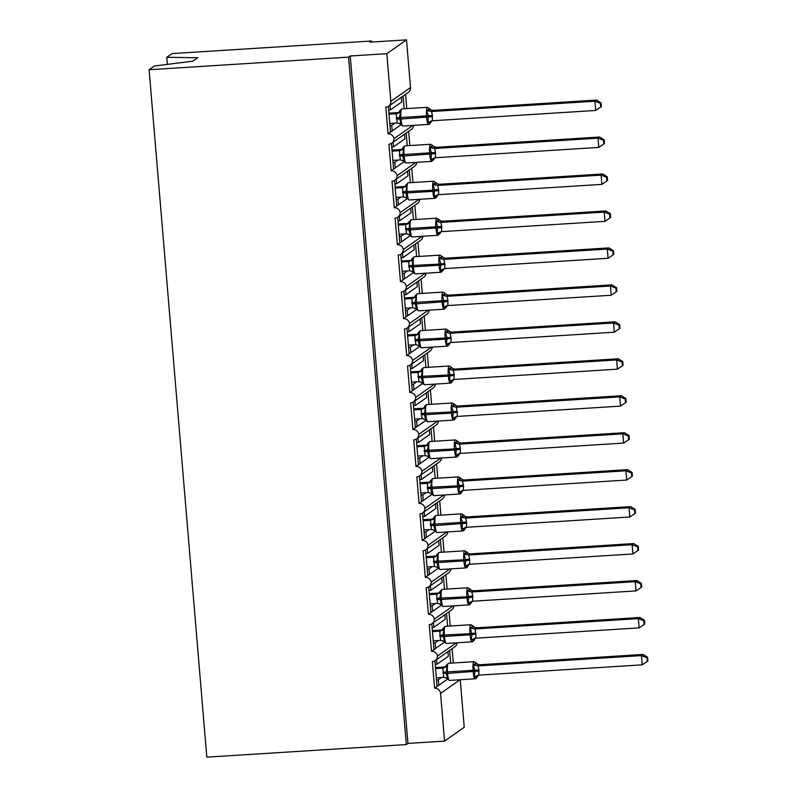 <?xml version="1.0" encoding="UTF-8"?>
<svg xmlns="http://www.w3.org/2000/svg" width="797" height="797" viewBox="0 0 797 797"><rect width="100%" height="100%" fill="white"/><g stroke="black" fill="none" stroke-linecap="round" stroke-linejoin="round"><path stroke-width="1.2" d="M167.37 64.378L166.782 57.284L172.042 53.588L371.532 41.006L369.898 42.161L406.5 39.85L410.505 87.531A5.599 5.469 54.9 0 1 408.233 92.452L388.567 106.28A5.599 5.469 54.9 0 1 385.818 107.246L388.049 133.856L400.841 124.86M371.621 42.052L371.532 41.006M434.903 660.803L437.055 686.506L438.768 685.31L438.3 679.761L436.507 679.881M456.282 642.84L437.414 656.1A5.599 5.469 54.9 0 1 432.363 661.63L434.604 688.239L437.055 686.506M436.607 659.617L436.995 664.24L448.332 656.27L447.944 651.647M436.995 664.24L435.202 664.359M449.647 650.442L450.713 663.154M452.108 648.718L453.304 662.984M431.795 623.852L433.957 649.545L435.66 648.35L435.192 642.81L433.399 642.92M453.184 605.879L434.305 619.149A5.599 5.469 54.9 0 1 429.264 624.669L431.496 651.279L433.957 649.545M433.498 622.656L433.887 627.279L445.234 619.309L444.846 614.686M433.887 627.279L432.094 627.398M446.549 613.491L447.615 626.193M449.01 611.757L450.205 626.024M428.696 586.891L430.848 612.594L432.552 611.389L432.094 605.85L430.3 605.959M450.076 568.919L431.207 582.189A5.599 5.469 54.9 0 1 426.156 587.708L428.397 614.318L430.848 612.594M430.4 585.695L430.788 590.328L442.126 582.348L441.737 577.725M430.788 590.328L428.995 590.438M443.441 576.53L444.507 589.232M445.902 574.796L447.097 589.073M425.588 549.93L427.75 575.633L429.453 574.428L428.985 568.889L427.192 568.998M446.978 531.958L428.099 545.228A5.599 5.469 54.9 0 1 423.058 550.747L425.289 577.357L427.75 575.633M427.292 548.734L427.68 553.367L439.027 545.397L438.639 540.764M427.68 553.367L425.887 553.477M440.342 539.569L441.408 552.271M442.803 537.836L443.999 552.112M422.49 512.969L424.642 538.672L426.345 537.477L425.887 531.928L424.084 532.047M443.869 494.997L425 508.267A5.599 5.469 54.9 0 1 419.949 513.786L422.191 540.396L424.642 538.672M424.193 511.784L424.582 516.406L435.919 508.436L435.531 503.804M424.582 516.406L422.789 516.516M437.234 502.608L438.3 515.31M439.695 500.885L440.89 515.151M419.381 476.008L421.543 501.712L423.247 500.516L422.779 494.967L420.985 495.086M440.771 458.046L421.892 471.316A5.599 5.469 54.9 0 1 416.851 476.835L419.083 503.445L421.543 501.712M421.085 474.823L421.474 479.445L432.821 471.475L432.432 466.853M421.474 479.445L419.68 479.565M434.136 465.647L435.202 478.359M436.597 463.924L437.792 478.19M416.283 439.057L418.435 464.751L420.139 463.555L419.68 458.016L417.877 458.126M437.663 421.085L418.794 434.355A5.599 5.469 54.9 0 1 413.743 439.874L415.984 466.484L418.435 464.751M417.987 437.862L418.375 442.484L429.713 434.514L429.324 429.892M418.375 442.484L416.582 442.604M431.028 428.696L432.094 441.399M433.488 426.963L434.684 441.229M413.175 402.096L415.337 427.8L417.04 426.594L416.572 421.055L414.779 421.165M434.564 384.124L415.685 397.394A5.599 5.469 54.9 0 1 410.644 402.913L412.876 429.523L415.337 427.8M414.878 400.901L415.267 405.534L426.614 397.554L426.226 392.931M415.267 405.534L413.474 405.643M427.929 391.735L428.995 404.438M430.39 390.002L431.585 404.278M410.076 365.136L412.228 390.839L413.932 389.633L413.474 384.094L411.67 384.204M431.456 347.163L412.587 360.433A5.599 5.469 54.9 0 1 407.536 365.953L409.778 392.562L412.228 390.839M411.78 363.94L412.169 368.573L423.506 360.603L423.117 355.97M412.169 368.573L410.375 368.682M424.821 354.775L425.887 367.477M427.282 353.041L428.477 367.317M406.968 328.175L409.13 353.878L410.834 352.682L410.365 347.133L408.572 347.253M428.358 310.202L409.479 323.472A5.599 5.469 54.9 0 1 404.438 328.992L406.669 355.601L409.13 353.878M408.672 326.989L409.06 331.612L420.408 323.642L420.019 319.009M409.06 331.612L407.267 331.721M421.723 317.814L422.789 330.516M424.173 316.09L425.379 330.357M403.87 291.214L406.022 316.917L407.725 315.722L407.267 310.172L405.464 310.292M425.249 273.251L406.37 286.522A5.599 5.469 54.9 0 1 401.329 292.041L403.561 318.651L406.022 316.917M405.573 290.028L405.962 294.651L417.299 286.681L416.911 282.058M405.962 294.651L404.169 294.77M418.614 280.853L419.68 293.565M421.075 279.129L422.271 293.396M400.761 254.263L402.923 279.956L404.627 278.761L404.159 273.222L402.365 273.331M422.151 236.291L403.272 249.561A5.599 5.469 54.9 0 1 398.231 255.08L400.463 281.69L402.923 279.956M402.465 253.067L402.854 257.7L414.201 249.72L413.812 245.097M402.854 257.7L401.06 257.81M415.516 243.902L416.582 256.604M417.967 242.168L419.172 256.435M397.663 217.302L399.815 243.005L401.519 241.8L401.06 236.261L399.257 236.37M419.043 199.33L400.164 212.6A5.599 5.469 54.9 0 1 395.123 218.119L397.354 244.729L399.815 243.005M399.367 216.107L399.755 220.739L411.093 212.759L410.704 208.137M399.755 220.739L397.952 220.849M412.408 206.941L413.474 219.643M414.868 205.208L416.064 219.484M394.555 180.341L396.717 206.044L398.42 204.849L397.952 199.3L396.159 199.409M415.934 162.369L397.065 175.639A5.599 5.469 54.9 0 1 392.024 181.158L394.256 207.768L396.717 206.044M396.258 179.156L396.647 183.778L407.994 175.808L407.606 171.176M396.647 183.778L394.854 183.888M409.309 169.98L410.375 182.682M411.76 168.247L412.966 182.523M391.457 143.38L393.608 169.084L395.312 167.888L394.854 162.339L393.051 162.458M412.836 125.408L393.957 138.678A5.599 5.469 54.9 0 1 388.916 144.197L391.148 170.807L393.608 169.084M393.16 142.195L393.549 146.817L404.886 138.847L404.497 134.215M393.549 146.817L391.745 146.927M406.201 133.019L407.267 145.721M408.662 131.296L409.857 145.562M441.528 677.49L438.3 679.761M438.768 685.31L447.396 679.243M438.43 640.539L435.192 642.81M435.66 648.35L444.298 642.282M435.321 603.578L432.094 605.85M432.552 611.389L441.189 605.322M432.223 566.617L428.985 568.889M429.453 574.428L438.091 568.361M429.115 529.656L425.887 531.928M426.345 537.477L434.983 531.4M426.006 492.695L422.779 494.967M423.247 500.516L431.884 494.449L433.966 495.624A8.02 1.474 86.4 0 1 432.054 488.611L430.589 488.581L432.313 494.459M422.908 455.745L419.68 458.016M420.139 463.555L428.776 457.488M419.8 418.784L416.572 421.055M417.04 426.594L425.668 420.527L427.76 421.713A8.02 1.474 86.4 0 1 425.847 414.689L424.383 414.669L426.106 420.547M416.701 381.823L413.474 384.094M413.932 389.633L422.569 383.566L424.652 384.752A8.02 1.474 86.4 0 1 422.739 377.728L421.284 377.708L422.998 383.586M413.593 344.862L410.365 347.133M410.834 352.682L419.461 346.605L421.553 347.791A8.02 1.474 86.4 0 1 419.64 340.777L418.176 340.747L419.889 346.625M410.495 307.901L407.267 310.172M407.725 315.722L416.363 309.654M407.387 270.95L404.159 273.222M404.627 278.761L413.254 272.694L415.347 273.869A8.02 1.474 86.4 0 1 413.434 266.856L411.969 266.826L413.683 272.704M404.288 233.989L401.06 236.261M401.519 241.8L410.156 235.733L412.238 236.918A8.02 1.474 86.4 0 1 410.325 229.895L408.871 229.875L410.585 235.753M401.18 197.028L397.952 199.3M398.42 204.849L407.048 198.772M398.082 160.067L394.854 162.339M395.312 167.888L403.949 161.811L406.032 162.996A8.02 1.474 86.4 0 1 404.119 155.983L402.654 155.953L404.378 161.831M388.348 106.419L390.51 132.123M390.052 105.234L390.44 109.856L401.788 101.886L401.399 97.264M390.44 109.856L388.647 109.976M403.103 96.058L404.169 108.771M405.553 94.335L406.759 108.601M394.973 123.107L391.745 125.378L392.214 130.927M460.238 679.741L464.223 727.282L444.557 741.11L440.562 693.43A5.599 5.469 -125.1 0 0 434.604 688.239M437.414 656.1A5.599 5.469 -125.1 0 0 431.496 651.279M434.305 619.149A5.599 5.469 -125.1 0 0 428.397 614.318M431.207 582.189A5.599 5.469 -125.1 0 0 425.289 577.357M428.099 545.228A5.599 5.469 -125.1 0 0 422.191 540.396M425 508.267A5.599 5.469 -125.1 0 0 419.083 503.445M421.892 471.316A5.599 5.469 -125.1 0 0 415.984 466.484M418.794 434.355A5.599 5.469 -125.1 0 0 412.876 429.523M415.685 397.394A5.599 5.469 -125.1 0 0 409.778 392.562M412.587 360.433A5.599 5.469 -125.1 0 0 406.669 355.601M409.479 323.472A5.599 5.469 -125.1 0 0 403.561 318.651M406.37 286.522A5.599 5.469 -125.1 0 0 400.463 281.69M403.272 249.561A5.599 5.469 -125.1 0 0 397.354 244.729M400.164 212.6A5.599 5.469 -125.1 0 0 394.256 207.768M397.065 175.639A5.599 5.469 -125.1 0 0 391.148 170.807M393.957 138.678A5.599 5.469 -125.1 0 0 388.049 133.856M444.557 741.11L407.954 743.422L350.232 55.979L386.834 53.678L390.839 101.349A5.599 5.469 54.9 0 1 388.567 106.28M413.613 125.368A5.599 5.469 54.9 0 1 411.342 129.413L391.676 143.241M416.721 162.319A5.599 5.469 54.9 0 1 414.44 166.374L394.774 180.192M419.82 199.28A5.599 5.469 54.9 0 1 417.548 203.325L397.882 217.153M422.928 236.241A5.599 5.469 54.9 0 1 420.647 240.286L400.981 254.113M426.026 273.202A5.599 5.469 54.9 0 1 423.755 277.246L404.089 291.074M429.135 310.163A5.599 5.469 54.9 0 1 426.853 314.207L407.187 328.035M432.233 347.113A5.599 5.469 54.9 0 1 429.962 351.168L410.296 364.986M435.341 384.074A5.599 5.469 54.9 0 1 433.06 388.119L413.394 401.947M438.44 421.035A5.599 5.469 54.9 0 1 436.168 425.08L416.502 438.908M441.548 457.996A5.599 5.469 54.9 0 1 439.267 462.041L419.601 475.869M444.646 494.957A5.599 5.469 54.9 0 1 442.375 499.002L422.709 512.83M447.755 531.908A5.599 5.469 54.9 0 1 445.473 535.963L425.807 549.781M450.853 568.869A5.599 5.469 54.9 0 1 448.581 572.913L428.916 586.741M453.961 605.83A5.599 5.469 54.9 0 1 451.68 609.874L432.014 623.702M457.06 642.79A5.599 5.469 54.9 0 1 454.788 646.835L435.122 660.663M407.954 743.422L406.321 744.567L206.821 757.15L149.099 69.718L154.359 66.021L192.914 61.16L197.766 57.753L166.782 57.284M391.745 125.378L389.952 125.498M386.834 53.678L406.5 39.85M149.099 69.718L348.588 57.135L350.232 55.979M406.321 744.567L348.588 57.135M391.626 131.336L390.45 131.405M394.734 168.297L393.549 168.366M397.833 205.247L396.657 205.327M400.941 242.208L399.755 242.288M404.049 279.169L402.864 279.249M407.147 316.13L405.962 316.2M410.256 353.091L409.07 353.161M413.354 390.042L412.169 390.122M416.462 427.003L415.277 427.082M419.561 463.964L418.375 464.043M422.669 500.924L421.483 500.994M425.767 537.885L424.582 537.955M428.876 574.836L427.69 574.916M431.974 611.797L430.788 611.877M435.082 648.758L433.897 648.838M438.181 685.719L436.995 685.789M398.839 112.437L399.745 110.763L400.493 112.257L399.466 117.886L401.27 124.87M430.719 122.09L430.33 123.037L427.84 122.519L428.378 116.063L426.833 110.594L429.583 108.571A4.105 4.055 127.7 0 0 430.48 109.548A4.105 4.055 127.7 0 0 430.49 109.548A4.105 4.055 127.7 0 0 433.339 110.365L431.526 111.51L432.402 115.545L432.303 120.765L595.678 110.454L594.901 101.219L431.685 111.51M600.39 103.341L600.699 107.037L601.356 106.579L601.038 102.883L600.39 103.341L594.901 101.219L596.545 100.063L433.339 110.365M428.716 124.362A8.02 1.474 -93.6 0 1 428.557 124.422A8.02 1.474 -93.6 0 1 426.644 117.408L426.544 116.292A8.02 1.474 -93.6 0 1 427.292 107.356A8.02 1.474 -93.6 0 1 427.451 107.296L431.486 110.086L433.329 110.355M389.006 114.2L396.278 113.742L398.082 112.576M388.916 113.154L397.922 112.586A4.105 3.596 -106.4 0 0 398.45 112.536M389.773 123.435L397.225 122.977L396.278 113.742A4.105 4.055 127.7 0 0 399.666 111.251M401.499 124.183L397.225 122.977M396.448 113.732L400.493 112.257M427.84 122.519L431.546 120.905M426.833 110.594L431.526 111.51M595.678 110.454L600.699 107.037M601.038 102.883L596.545 100.063M433.827 159.041L433.438 159.998L430.938 159.48L431.486 153.024L429.942 147.555L432.691 145.532A4.105 4.055 127.7 0 0 433.588 146.509A4.105 4.055 127.7 0 0 433.598 146.509A4.105 4.055 127.7 0 0 436.437 147.325L434.624 148.471L435.511 152.506L435.401 157.716L598.786 147.415L598.009 138.17L434.793 148.471M603.488 140.302L603.797 143.998L604.455 143.53L604.146 139.844L603.488 140.302L598.009 138.17L599.643 137.024L436.437 147.325M433.598 146.509L436.427 147.315M392.104 151.161L399.387 150.703L401.19 149.537M392.014 150.115L401.021 149.547M392.881 160.396L400.323 159.928L399.387 150.703A4.105 4.055 127.7 0 0 402.764 148.212L403.601 149.218L402.654 155.953L399.446 155.893M431.825 161.323A8.02 1.474 -93.6 0 1 431.655 161.383A8.02 1.474 -93.6 0 1 429.742 154.369L429.653 153.253A8.02 1.474 -93.6 0 1 430.39 144.317A8.02 1.474 -93.6 0 1 430.559 144.257L432.691 145.532M401.937 149.388L402.764 148.212M404.597 161.133L400.323 159.928M399.546 150.683L403.601 149.218M430.938 159.48L434.644 157.866M429.942 147.555L434.624 148.471M598.786 147.415L603.797 143.998M604.146 139.844L599.643 137.024M405.942 184.685L406.699 186.179L405.763 192.914L407.476 198.792M436.925 196.002L436.537 196.959L434.046 196.441L434.584 189.985L433.04 184.515L435.79 182.493A4.105 4.055 127.7 0 0 436.686 183.459A4.105 4.055 127.7 0 0 436.696 183.469A4.105 4.055 127.7 0 0 439.545 184.276L437.732 185.432L438.709 190.573L438.509 194.677L601.884 184.376L601.107 175.131L437.892 185.422M606.597 177.263L606.906 180.949L607.563 180.491L607.244 176.804L606.597 177.263L601.107 175.131L602.751 173.985L439.536 184.276L437.692 184.007L435.79 182.493M395.212 188.122L402.485 187.654L404.288 186.488M395.123 187.076L404.129 186.508M395.979 197.357L403.431 196.889L402.485 187.654A4.105 4.055 127.7 0 0 405.872 185.163M407.705 198.094L403.431 196.889M402.654 187.644L406.699 186.179M434.046 196.441L437.752 194.817M433.04 184.515L437.732 185.432M601.884 184.376L606.906 180.949M607.244 176.804L602.751 173.985M440.034 232.963L439.645 233.919L437.145 233.391L437.692 226.936L436.148 221.476L438.898 219.454A4.105 4.055 127.7 0 0 439.795 220.42A4.105 4.055 127.7 0 0 439.805 220.43A4.105 4.055 127.7 0 0 442.644 221.237L440.831 222.393L441.717 226.428L441.608 231.638L604.993 221.337L604.216 212.092L441 222.383M609.695 214.224L610.004 217.91L610.661 217.451L610.353 213.755L609.695 214.224L604.216 212.092L605.85 210.936L442.634 221.237L440.801 220.968L438.898 219.454M398.311 225.073L405.593 224.615L407.397 223.449M398.221 224.037L407.227 223.469A4.105 3.596 -106.4 0 0 407.765 223.409M399.088 234.318L406.53 233.85L405.593 224.615A4.105 4.055 127.7 0 0 408.971 222.124L409.807 223.13L408.871 229.875L405.653 229.815M438.031 235.235A8.02 1.474 -93.6 0 1 437.862 235.294A8.02 1.474 -93.6 0 1 435.949 228.281L435.859 227.175A8.02 1.474 -93.6 0 1 436.597 218.239A8.02 1.474 -93.6 0 1 436.766 218.179L411.142 219.793L408.971 222.124M410.804 235.055L406.53 233.85M405.753 224.605L409.807 223.13M437.145 233.391L440.861 231.778M436.148 221.476L440.831 222.393M604.993 221.337L610.004 217.91M610.353 213.755L605.85 210.936M443.132 269.924L442.743 270.87L440.253 270.352L440.791 263.897L439.247 258.437L441.996 256.415A4.105 4.055 127.7 0 0 442.893 257.381A4.105 4.055 127.7 0 0 442.903 257.381A4.105 4.055 127.7 0 0 445.752 258.198L443.939 259.354L444.915 264.494L444.716 268.599L608.091 258.288L607.314 249.053L444.098 259.344M612.803 251.175L613.112 254.871L613.77 254.412L613.461 250.716L612.803 251.175L607.314 249.053L608.958 247.897L445.752 258.198M441.996 256.415L443.899 257.929L445.742 258.188M401.419 262.034L408.692 261.575L410.495 260.41M401.329 260.988L410.335 260.42M402.196 271.279L409.638 270.811L408.692 261.575M411.252 260.27L412.159 258.597L412.916 260.091L411.969 266.826L408.751 266.776M413.912 272.016L409.638 270.811M408.861 261.565L412.916 260.091M440.253 270.352L443.959 268.738M439.247 258.437L443.939 259.354M608.091 258.288L613.112 254.871M613.461 250.716L608.958 247.897M444.238 309.156A8.02 1.474 -93.6 0 1 444.068 309.216A8.02 1.474 -93.6 0 1 442.156 302.202L442.066 301.087A8.02 1.474 -93.6 0 1 442.803 292.15A8.02 1.474 -93.6 0 1 442.973 292.091L417.349 293.704L415.177 296.046L416.014 297.052L415.078 303.787L416.791 309.664M446.24 306.885L445.852 307.831L443.351 307.313L443.899 300.858L442.355 295.388L445.105 293.366A4.105 4.055 127.7 0 0 446.001 294.342A4.105 4.055 127.7 0 0 446.011 294.342A4.105 4.055 127.7 0 0 448.85 295.159L447.037 296.305L447.924 300.339L447.814 305.56L611.199 295.249L610.422 286.013L447.207 296.305A4.105 3.596 -106.4 0 1 443.879 294.232M615.902 288.135L616.211 291.832L616.868 291.373L616.559 287.677L615.902 288.135L610.422 286.013L612.056 284.858L448.681 295.159L447.007 294.88L445.105 293.366M404.517 298.995L411.8 298.536L413.603 297.371M404.428 297.948L413.434 297.381M405.294 308.23L412.736 307.772L411.8 298.536A4.105 4.055 127.7 0 0 415.177 296.046M417.02 308.977L412.736 307.772M411.959 298.516L416.014 297.052M443.351 307.313L447.067 305.699M442.355 295.388L447.037 296.305M611.199 295.249L616.211 291.832M616.559 287.677L612.056 284.858M449.339 343.836L448.95 344.792L446.459 344.274L446.997 337.818L445.453 332.349L448.203 330.327A4.105 4.055 127.7 0 0 449.11 331.303L449.11 331.303A4.105 4.055 127.7 0 0 451.959 332.12L450.146 333.266L451.122 338.416L450.923 342.511L614.298 332.21L613.521 322.964L450.305 333.266M619.01 325.096L619.319 328.792L619.976 328.324L619.668 324.638L619.01 325.096L613.521 322.964L615.164 321.819L451.779 332.12L450.106 331.841L448.203 330.327M407.626 335.955L414.898 335.497L416.701 334.332M407.536 334.909L416.542 334.341M408.403 345.191L415.845 344.722L414.898 335.497A4.105 4.055 127.7 0 0 418.286 333.007L419.122 334.013L418.176 340.747L414.958 340.688M417.459 334.182L418.286 333.007M420.119 345.928L415.845 344.722M415.068 335.477L419.122 334.013M446.459 344.274L450.166 342.66M445.453 332.349L450.146 333.266M614.298 332.21L619.319 328.792M619.668 324.638L615.164 321.819M452.447 380.797L452.058 381.753L449.558 381.235L450.106 374.779L448.562 369.31L451.311 367.287A4.105 4.055 127.7 0 0 452.208 368.254A4.105 4.055 127.7 0 0 452.218 368.264A4.105 4.055 127.7 0 0 455.057 369.071L453.244 370.226L454.131 374.261L454.021 379.472L617.406 369.17L616.629 359.925L453.413 370.216M622.108 362.057L622.417 365.743L623.075 365.285L622.766 361.599L622.108 362.057L616.629 359.925L618.263 358.78L455.047 369.071L453.214 368.802L451.311 367.287M410.724 372.916L418.007 372.448L419.81 371.282M410.634 371.87L419.64 371.302A4.105 3.596 -106.4 0 0 420.178 371.243M411.501 382.152L418.943 381.683L418.007 372.448M420.567 371.143L421.474 369.469L422.221 370.974L421.284 377.708L418.066 377.648M423.227 382.889L418.943 381.683M418.166 372.438L422.221 370.974M449.558 381.235L453.274 379.611M448.562 369.31L453.244 370.226M617.406 369.17L622.417 365.743M622.766 361.599L618.263 358.78M455.545 417.758L455.167 418.714L452.666 418.186L453.204 411.73L451.66 406.271L454.42 404.248A4.105 4.055 127.7 0 0 455.316 405.215A4.105 4.055 127.7 0 0 455.316 405.225A4.105 4.055 127.7 0 0 458.165 406.032L456.352 407.187L457.329 412.328L457.129 416.433L620.504 406.121L619.727 396.886L456.512 407.177A4.105 3.596 -106.4 0 1 453.184 405.115M625.217 399.018L625.525 402.704L626.183 402.246L625.874 398.55L625.217 399.018L619.727 396.886L621.371 395.73L457.986 406.032L456.312 405.763L454.42 404.248M413.832 409.867L421.115 409.409L422.918 408.243M413.743 408.831L422.749 408.263M414.609 419.112L422.051 418.644L421.115 409.409A4.105 4.055 127.7 0 0 424.492 406.918L425.329 407.925L424.383 414.669L421.165 414.609M423.665 408.104L424.492 406.918M426.325 419.85L422.051 418.644M421.274 409.399L425.329 407.925M452.666 418.186L456.372 416.572M451.66 406.271L456.352 407.187M620.504 406.121L625.525 402.704M625.874 398.55L621.371 395.73M426.774 445.065L427.68 443.391L428.427 444.885L427.391 450.514L429.204 457.498M458.654 454.718L458.265 455.665L455.764 455.147L456.312 448.691L454.768 443.222L457.518 441.209A4.105 4.055 127.7 0 0 458.414 442.176A4.105 4.055 127.7 0 0 458.424 442.176A4.105 4.055 127.7 0 0 461.264 442.993L459.451 444.148L460.337 448.183L460.228 453.393L623.613 443.082L622.836 433.847L459.62 444.138M628.315 435.969L628.634 439.665L629.281 439.207L628.972 435.511L628.315 435.969L622.836 433.847L624.469 432.691L461.094 442.993L459.421 442.724L457.518 441.209M416.931 446.828L424.213 446.37L426.016 445.204M416.841 445.782L425.857 445.214M417.708 456.073L425.15 455.605L424.213 446.37A4.105 4.055 127.7 0 0 427.59 443.879M429.434 456.811L425.15 455.605M424.383 446.36L428.427 444.885M455.764 455.147L459.48 453.533M454.768 443.222L459.451 444.148M623.613 443.082L628.634 439.665M628.972 435.511L624.469 432.691M461.752 491.669L461.373 492.626L458.873 492.108L459.51 486.758L457.877 480.183L460.626 478.16A4.105 4.055 127.7 0 0 461.523 479.136L461.523 479.136A4.105 4.055 127.7 0 0 464.372 479.953L462.559 481.099L463.535 486.25L463.336 490.354L626.711 480.043L625.944 470.808L462.718 481.099M631.423 472.93L631.732 476.626L632.39 476.168L632.081 472.472L631.423 472.93L625.944 470.808L627.578 469.652L464.193 479.953L462.529 479.674L460.626 478.16M420.039 483.789L427.322 483.331L429.125 482.165M419.949 482.743L428.955 482.175A4.105 3.596 -106.4 0 0 429.493 482.125M420.816 493.024L428.258 492.566L427.322 483.331M429.872 482.026L430.778 480.352L431.536 481.846L430.589 488.581L427.371 488.531M432.532 493.771L428.258 492.566M427.481 483.311L431.536 481.846M458.873 492.108L462.579 490.494M457.877 480.183L462.559 481.099M626.711 480.043L631.732 476.626M632.081 472.472L627.578 469.652M432.98 518.977L433.887 517.313L434.634 518.807L433.598 524.436L435.411 531.42M464.86 528.63L464.472 529.587L461.981 529.069L462.519 522.613L460.975 517.143L463.724 515.121A4.105 4.055 127.7 0 0 464.621 516.097A4.105 4.055 127.7 0 0 464.631 516.097A4.105 4.055 127.7 0 0 467.47 516.914L465.657 518.06L466.544 522.095L466.434 527.305L629.819 517.004L629.042 507.759L465.827 518.06A4.105 3.596 -106.4 0 1 462.499 515.988M634.522 509.891L634.84 513.587L635.488 513.119L635.179 509.432L634.522 509.891L629.042 507.759L630.686 506.613L467.47 516.914M464.631 516.097L467.46 516.904M423.137 520.75L430.42 520.292L432.223 519.126M423.048 519.704L432.064 519.136M423.914 529.985L431.366 529.517L430.42 520.292A4.105 4.055 127.7 0 0 433.797 517.801M462.858 530.912A8.02 1.474 -93.6 0 1 462.698 530.971A8.02 1.474 -93.6 0 1 460.776 523.948L460.686 522.842A8.02 1.474 -93.6 0 1 461.423 513.906A8.02 1.474 -93.6 0 1 461.593 513.846L463.724 515.121M435.64 530.722L431.366 529.517M430.589 520.272L434.634 518.807M461.981 529.069L465.687 527.455M460.975 517.143L465.657 518.06M629.819 517.004L634.84 513.587M635.179 509.432L630.686 506.613M436.975 554.274L437.742 555.768L436.796 562.503L438.519 568.381M467.959 565.591L467.58 566.547L465.079 566.019L465.717 560.68L464.083 554.104L466.833 552.082A4.105 4.055 127.7 0 0 467.729 553.048A4.105 4.055 127.7 0 0 467.729 553.058A4.105 4.055 127.7 0 0 470.579 553.865L468.766 555.021L469.742 560.161L469.543 564.266L632.918 553.965L632.151 544.72L468.925 555.011M637.63 546.852L637.939 550.538L638.596 550.079L638.287 546.393L637.63 546.852L632.151 544.72L633.784 543.574L470.569 553.865L468.736 553.596L466.833 552.082M426.246 557.701L433.528 557.242L435.331 556.077M426.156 556.665L435.162 556.097M427.023 566.946L434.465 566.478L433.528 557.242A4.105 4.055 127.7 0 0 436.905 554.752M438.739 567.683L434.465 566.478M433.688 557.233L437.742 555.768M465.079 566.019L468.785 564.406M464.083 554.104L468.766 555.021M632.918 553.965L637.939 550.538M638.287 546.393L633.784 543.574M439.187 592.898L440.093 591.225L440.841 592.719L439.805 598.348L441.618 605.341M471.067 602.552L470.678 603.508L468.188 602.98L468.726 596.525L467.181 591.065L469.931 589.043A4.105 4.055 127.7 0 0 470.828 590.009A4.105 4.055 127.7 0 0 470.838 590.019A4.105 4.055 127.7 0 0 473.677 590.826L471.864 591.982L472.751 596.017L472.641 601.227L636.026 590.916L635.249 581.68L472.033 591.972M640.728 583.812L641.047 587.499L641.695 587.04L641.386 583.344L640.728 583.812L635.249 581.68L636.893 580.525L473.508 590.826L471.834 590.557L469.931 589.043M429.344 594.662L436.626 594.203L438.43 593.038M429.264 593.626L438.27 593.058A4.105 3.596 -106.4 0 0 438.798 592.998M430.121 603.907L437.573 603.439L436.626 594.203A4.105 4.055 127.7 0 0 440.004 591.713M441.847 604.644L437.573 603.439M436.796 594.193L440.841 592.719M468.188 602.98L471.894 601.366M467.181 591.065L471.864 591.982M636.026 590.916L641.047 587.499M641.386 583.344L636.893 580.525M442.285 629.859L443.192 628.185L443.949 629.68L442.913 635.309L444.726 642.292M474.175 639.513L473.787 640.459L471.286 639.941L471.924 634.591L470.29 628.016L473.039 626.004A4.105 4.055 127.7 0 0 473.936 626.97L473.936 626.97A4.105 4.055 127.7 0 0 476.785 627.787L474.972 628.943L475.948 634.083L475.749 638.188L639.124 627.877L638.357 618.641L475.132 628.933M643.837 620.763L644.145 624.459L644.803 624.001L644.494 620.305L643.837 620.763L638.357 618.641L639.991 617.486L476.785 627.787M473.039 626.004L474.942 627.518L476.775 627.777M432.452 631.622L439.735 631.164L441.538 629.999M432.363 630.576L441.369 630.009M433.229 640.868L440.671 640.399L439.735 631.164A4.105 4.055 127.7 0 0 443.112 628.674M444.945 641.605L440.671 640.399M439.894 631.154L443.949 629.68M471.286 639.941L474.992 638.327M470.29 628.016L474.972 628.943M639.124 627.877L644.145 624.459M644.494 620.305L639.991 617.486M475.271 678.745A8.02 1.474 -93.6 0 1 475.112 678.805A8.02 1.474 -93.6 0 1 473.189 671.791L473.099 670.676A8.02 1.474 -93.6 0 1 473.846 661.739A8.02 1.474 -93.6 0 1 474.006 661.679L448.382 663.293L446.21 665.634L447.047 666.641L446.111 673.375L447.824 679.253M477.273 676.464L476.885 677.42L474.394 676.902L474.932 670.446L473.388 664.977L476.138 662.955A4.105 4.055 127.7 0 0 477.034 663.931A4.105 4.055 127.7 0 0 477.044 663.931A4.105 4.055 127.7 0 0 479.884 664.748L478.07 665.893L478.957 669.928L478.848 675.139L642.233 664.837L641.455 655.602L478.24 665.893M646.945 657.724L647.254 661.42L647.901 660.962L647.592 657.266L646.945 657.724L641.455 655.602L643.099 654.447L479.714 664.748L478.041 664.469L476.138 662.955M435.551 668.583L442.833 668.125L444.636 666.959M435.471 667.537L444.477 666.969M436.328 677.819L443.78 677.36L442.833 668.125A4.105 4.055 127.7 0 0 446.21 665.634M448.053 678.566L443.78 677.36M443.002 668.105L447.047 666.641M474.394 676.902L478.1 675.288M473.388 664.977L478.07 665.893M642.233 664.837L647.254 661.42M647.592 657.266L643.099 654.447M440.562 693.43L460.008 679.751M390.839 101.349L410.505 87.531M396.338 118.942L401.021 119.022A8.02 1.474 86.4 0 0 402.933 126.036L399.895 123.794A4.105 4.055 127.7 0 0 399.895 123.784A4.105 4.055 127.7 0 0 399.177 123.346M427.451 107.296L401.827 108.91A8.02 1.474 86.4 0 0 401.668 108.98A8.02 1.474 86.4 0 0 400.921 117.916L401.021 119.022L432.492 116.661M432.402 115.545L396.248 117.826M400.801 124.76A4.105 4.055 127.7 0 0 399.895 123.794L398.898 123.246M431.625 120.885A4.105 3.596 -106.4 0 0 429.493 122.947M428.358 109.438A4.105 3.596 -106.4 0 0 431.725 111.5M430.559 144.257L404.936 145.871A8.02 1.474 86.4 0 0 404.766 145.931A8.02 1.474 86.4 0 0 404.029 154.867L404.119 155.983L435.6 153.622M435.511 152.506L399.347 154.787M403.9 161.721A4.105 4.055 127.7 0 0 403.003 160.745A4.105 4.055 127.7 0 0 402.993 160.745A4.105 4.055 127.7 0 0 402.276 160.307M400.991 149.557A4.105 3.596 -106.4 0 0 401.558 149.487M434.724 157.836A4.105 3.596 -106.4 0 0 432.592 159.908M431.456 146.399A4.105 3.596 -106.4 0 0 434.823 148.451M402.545 192.854L407.227 192.934A8.02 1.474 86.4 0 0 409.14 199.957L406.111 197.706A4.105 4.055 127.7 0 0 406.101 197.706A4.105 4.055 127.7 0 0 405.384 197.267M434.923 198.274A8.02 1.474 -93.6 0 1 434.763 198.343A8.02 1.474 -93.6 0 1 432.851 191.32L438.709 190.573M438.609 189.467L432.751 190.214A8.02 1.474 -93.6 0 1 433.498 181.278A8.02 1.474 -93.6 0 1 433.658 181.218L408.034 182.832A8.02 1.474 86.4 0 0 407.875 182.892A8.02 1.474 86.4 0 0 407.128 191.828L407.227 192.934L432.851 191.32L432.751 190.214L402.455 191.748M407.008 198.682A4.105 4.055 127.7 0 0 406.111 197.706L405.105 197.168M404.089 186.518A4.105 3.596 -106.4 0 0 404.667 186.448M437.832 194.797A4.105 3.596 -106.4 0 0 435.7 196.869M434.564 183.36A4.105 3.596 -106.4 0 0 437.932 185.412M411.142 219.793A8.02 1.474 86.4 0 0 410.973 219.852A8.02 1.474 86.4 0 0 410.236 228.789L410.325 229.895L441.807 227.534M441.717 226.428L405.553 228.709M410.106 235.633A4.105 4.055 127.7 0 0 409.21 234.667A4.105 4.055 127.7 0 0 409.2 234.667A4.105 4.055 127.7 0 0 408.482 234.218M440.94 231.758A4.105 3.596 -106.4 0 0 438.798 233.83M437.663 220.321A4.105 3.596 -106.4 0 0 441.03 222.373M441.13 272.195A8.02 1.474 -93.6 0 1 440.97 272.255A8.02 1.474 -93.6 0 1 439.057 265.242L444.915 264.494M444.816 263.389L438.958 264.136A8.02 1.474 -93.6 0 1 439.705 255.199A8.02 1.474 -93.6 0 1 439.864 255.13L414.241 256.754A8.02 1.474 86.4 0 0 414.081 256.813A8.02 1.474 86.4 0 0 413.334 265.75L413.434 266.856L439.057 265.242L438.958 264.136L408.662 265.66M413.215 272.594A4.105 4.055 127.7 0 0 412.318 271.628A4.105 4.055 127.7 0 0 412.308 271.618A4.105 4.055 127.7 0 0 411.591 271.179M408.682 261.565A4.105 4.055 127.7 0 0 412.079 259.085M410.296 260.43A4.105 3.596 -106.4 0 0 410.873 260.37M444.039 268.719A4.105 3.596 -106.4 0 0 441.907 270.781M440.771 257.272A4.105 3.596 -106.4 0 0 444.138 259.334M411.86 303.737L416.532 303.816A8.02 1.474 86.4 0 0 418.445 310.83L415.416 308.588A4.105 4.055 127.7 0 0 415.406 308.578A4.105 4.055 127.7 0 0 414.689 308.14M417.349 293.704A8.02 1.474 86.4 0 0 417.18 293.774A8.02 1.474 86.4 0 0 416.442 302.711L416.532 303.816L448.014 301.455M447.924 300.339L411.76 302.621M416.313 309.555A4.105 4.055 127.7 0 0 415.416 308.588M413.404 297.391A4.105 3.596 -106.4 0 0 413.972 297.331M447.147 305.679A4.105 3.596 -106.4 0 0 445.005 307.742M447.336 346.117A8.02 1.474 -93.6 0 1 447.177 346.177A8.02 1.474 -93.6 0 1 445.264 339.153L451.122 338.416M451.022 337.3L445.164 338.048A8.02 1.474 -93.6 0 1 445.912 329.111A8.02 1.474 -93.6 0 1 446.071 329.051L420.447 330.665A8.02 1.474 86.4 0 0 420.288 330.725A8.02 1.474 86.4 0 0 419.541 339.661L419.64 340.777L445.264 339.153L445.164 338.048L414.868 339.582M419.421 346.516A4.105 4.055 127.7 0 0 418.525 345.539A4.105 4.055 127.7 0 0 418.515 345.539A4.105 4.055 127.7 0 0 417.797 345.101M416.502 334.351A4.105 3.596 -106.4 0 0 417.08 334.282M450.245 342.63A4.105 3.596 -106.4 0 0 448.113 344.702M446.978 331.193A4.105 3.596 -106.4 0 0 450.345 333.246M450.444 383.068A8.02 1.474 -93.6 0 1 450.275 383.138A8.02 1.474 -93.6 0 1 448.362 376.114L454.22 375.367M454.131 374.261L448.273 375.008A8.02 1.474 -93.6 0 1 449.01 366.072A8.02 1.474 -93.6 0 1 449.179 366.012L423.556 367.626A8.02 1.474 86.4 0 0 423.386 367.686A8.02 1.474 86.4 0 0 422.649 376.622L422.739 377.728L448.362 376.114L448.273 375.008L417.977 376.543M422.52 383.477A4.105 4.055 127.7 0 0 421.623 382.5A4.105 4.055 127.7 0 0 421.613 382.5A4.105 4.055 127.7 0 0 420.896 382.052M417.997 372.448A4.105 4.055 127.7 0 0 421.384 369.957M453.354 379.591A4.105 3.596 -106.4 0 0 451.212 381.663M450.086 368.154A4.105 3.596 -106.4 0 0 453.443 370.207M453.543 420.029A8.02 1.474 -93.6 0 1 453.383 420.089A8.02 1.474 -93.6 0 1 451.471 413.075L457.329 412.328M457.229 411.222L451.371 411.969A8.02 1.474 -93.6 0 1 452.118 403.033A8.02 1.474 -93.6 0 1 452.278 402.973L426.654 404.587A8.02 1.474 86.4 0 0 426.495 404.647A8.02 1.474 86.4 0 0 425.747 413.583L425.847 414.689L451.471 413.075L451.371 411.969L421.075 413.504M425.628 420.427A4.105 4.055 127.7 0 0 424.731 419.461A4.105 4.055 127.7 0 0 424.721 419.451A4.105 4.055 127.7 0 0 424.004 419.013M422.709 408.273A4.105 3.596 -106.4 0 0 423.287 408.203M456.452 416.552A4.105 3.596 -106.4 0 0 454.32 418.624M424.273 451.57L428.945 451.65A8.02 1.474 86.4 0 0 430.858 458.664L427.83 456.422A4.105 4.055 127.7 0 0 427.82 456.412A4.105 4.055 127.7 0 0 427.102 455.974M456.651 456.99A8.02 1.474 -93.6 0 1 456.482 457.05A8.02 1.474 -93.6 0 1 454.569 450.036L460.427 449.289M460.337 448.183L454.479 448.93A8.02 1.474 -93.6 0 1 455.217 439.994A8.02 1.474 -93.6 0 1 455.386 439.924L429.762 441.548A8.02 1.474 86.4 0 0 429.593 441.608A8.02 1.474 86.4 0 0 428.856 450.544L428.945 451.65L454.569 450.036L454.479 448.93L424.183 450.454M428.726 457.388A4.105 4.055 127.7 0 0 427.83 456.422L426.823 455.874M425.817 445.224A4.105 3.596 -106.4 0 0 426.385 445.164M459.56 453.513A4.105 3.596 -106.4 0 0 457.418 455.575M456.292 442.066A4.105 3.596 -106.4 0 0 459.66 444.128M459.749 493.951A8.02 1.474 -93.6 0 1 459.59 494.01A8.02 1.474 -93.6 0 1 457.677 486.997L463.535 486.25M463.436 485.134L457.578 485.881A8.02 1.474 -93.6 0 1 458.325 476.945A8.02 1.474 -93.6 0 1 458.484 476.885L432.861 478.499A8.02 1.474 86.4 0 0 432.701 478.569A8.02 1.474 86.4 0 0 431.954 487.505L432.054 488.611L457.677 486.997L457.578 485.881L427.282 487.415M431.835 494.349A4.105 4.055 127.7 0 0 430.938 493.383A4.105 4.055 127.7 0 0 430.928 493.373A4.105 4.055 127.7 0 0 430.211 492.935M427.302 483.321A4.105 4.055 127.7 0 0 430.699 480.84M462.658 490.474A4.105 3.596 -106.4 0 0 460.527 492.536M459.391 479.027A4.105 3.596 -106.4 0 0 462.758 481.089M430.48 525.482L435.152 525.572A8.02 1.474 86.4 0 0 437.075 532.585L434.036 530.334A4.105 4.055 127.7 0 0 433.319 529.895M461.593 513.846L435.969 515.46A8.02 1.474 86.4 0 0 435.81 515.52A8.02 1.474 86.4 0 0 435.062 524.456L435.152 525.572L466.634 523.211M466.544 522.095L430.39 524.376M434.933 531.31A4.105 4.055 127.7 0 0 434.036 530.334L433.03 529.796M432.024 519.146A4.105 3.596 -106.4 0 0 432.592 519.076M465.767 527.425A4.105 3.596 -106.4 0 0 463.635 529.497M433.578 562.443L438.26 562.523A8.02 1.474 86.4 0 0 440.173 569.546L437.145 567.295A4.105 4.055 127.7 0 0 437.135 567.295A4.105 4.055 127.7 0 0 436.417 566.846M465.956 567.862A8.02 1.474 -93.6 0 1 465.797 567.932A8.02 1.474 -93.6 0 1 463.884 560.909L469.742 560.161M469.642 559.056L463.794 559.803A8.02 1.474 -93.6 0 1 464.531 550.866A8.02 1.474 -93.6 0 1 464.691 550.807L439.067 552.421A8.02 1.474 86.4 0 0 438.908 552.48A8.02 1.474 86.4 0 0 438.171 561.417L438.26 562.523L463.884 560.909L463.794 559.803L433.488 561.337M438.041 568.261A4.105 4.055 127.7 0 0 437.145 567.295L436.138 566.757M435.122 556.107A4.105 3.596 -106.4 0 0 435.7 556.037M468.865 564.386A4.105 3.596 -106.4 0 0 466.733 566.458M465.597 552.949A4.105 3.596 -106.4 0 0 468.965 555.001M436.686 599.404L441.359 599.483A8.02 1.474 86.4 0 0 443.281 606.507L440.243 604.256A4.105 4.055 127.7 0 0 440.243 604.246A4.105 4.055 127.7 0 0 439.526 603.807M469.064 604.823A8.02 1.474 -93.6 0 1 468.905 604.883A8.02 1.474 -93.6 0 1 466.982 597.87L472.84 597.122M472.751 596.017L466.893 596.764A8.02 1.474 -93.6 0 1 467.64 587.827A8.02 1.474 -93.6 0 1 467.799 587.768L442.176 589.381A8.02 1.474 86.4 0 0 442.016 589.441A8.02 1.474 86.4 0 0 441.269 598.378L441.359 599.483L466.982 597.87L466.893 596.764L436.597 598.298M441.139 605.222A4.105 4.055 127.7 0 0 440.243 604.256M471.973 601.346A4.105 3.596 -106.4 0 0 469.841 603.419M468.706 589.91A4.105 3.596 -106.4 0 0 472.073 591.962M439.795 636.365L444.467 636.444A8.02 1.474 86.4 0 0 446.38 643.458L443.351 641.216A4.105 4.055 127.7 0 0 443.341 641.206A4.105 4.055 127.7 0 0 442.624 640.768M472.163 641.784A8.02 1.474 -93.6 0 1 472.003 641.844A8.02 1.474 -93.6 0 1 470.091 634.83L475.948 634.083M475.849 632.977L470.001 633.725A8.02 1.474 -93.6 0 1 470.738 624.788A8.02 1.474 -93.6 0 1 470.897 624.718L445.274 626.342A8.02 1.474 86.4 0 0 445.115 626.402A8.02 1.474 86.4 0 0 444.377 635.339L444.467 636.444L470.091 634.83L470.001 633.725L439.695 635.249M444.248 642.183A4.105 4.055 127.7 0 0 443.351 641.216M441.329 630.019A4.105 3.596 -106.4 0 0 441.907 629.959M475.072 638.307A4.105 3.596 -106.4 0 0 472.94 640.37M471.804 626.86A4.105 3.596 -106.4 0 0 475.171 628.923M442.893 673.326L447.565 673.405A8.02 1.474 86.4 0 0 449.488 680.419L446.45 678.177A4.105 4.055 127.7 0 0 446.45 678.167A4.105 4.055 127.7 0 0 445.732 677.729M448.382 663.293A8.02 1.474 86.4 0 0 448.223 663.353A8.02 1.474 86.4 0 0 447.476 672.299L447.565 673.405L479.047 671.044M478.957 669.928L442.803 672.21M447.346 679.144A4.105 4.055 127.7 0 0 446.45 678.177M444.437 666.979A4.105 3.596 -106.4 0 0 445.005 666.92M478.18 675.268A4.105 3.596 -106.4 0 0 476.048 677.33M474.912 663.821A4.105 3.596 -106.4 0 0 478.28 665.884M402.933 126.036L428.557 124.422L429.633 124.043L432.024 120.745M399.745 110.763L401.827 108.91M406.032 162.996L431.655 161.383L433.747 159.53M402.844 147.724L404.936 145.871M401.997 160.207L403.93 161.781M433.737 159.53L435.132 157.706M432.661 145.472L433.588 146.509M409.14 199.957L434.763 198.343L435.839 197.955L438.23 194.667M435.76 182.423L433.658 181.218M405.045 186.349L408.034 182.832M412.238 236.918L437.862 235.294L439.954 233.441M438.868 219.384L436.766 218.179M408.203 234.119L410.136 235.703M408.144 223.309L409.06 221.636M439.944 233.451L441.339 231.628M415.347 273.869L440.97 272.255L443.052 270.402M441.966 256.345L439.864 255.13M412.159 258.607L414.241 256.754M411.312 271.08L413.245 272.664M443.052 270.412L444.437 268.579M418.445 310.83L444.068 309.216L446.161 307.363M445.075 293.306L442.973 292.091M414.41 308.04L415.406 308.578M414.36 297.231L415.267 295.557M446.161 307.373L447.545 305.54M421.553 347.791L447.177 346.177L448.253 345.788L450.644 342.501M448.173 330.257L446.071 329.051M418.365 332.518L420.447 330.665M417.518 345.001L419.451 346.575M424.652 384.752L450.275 383.138L451.361 382.749L453.752 379.462M451.281 367.218L449.179 366.012M421.464 369.479L423.556 367.626M420.617 381.962L422.549 383.536M427.76 421.713L453.383 420.089L454.459 419.71L456.85 416.423M454.39 404.179L452.278 402.973M424.572 406.44L426.654 404.587M423.725 418.913L424.721 419.451M425.658 420.497L424.731 419.461M430.858 458.664L456.482 457.05L457.568 456.671L459.959 453.373M457.488 441.139L455.386 439.924M427.67 443.401L429.762 441.548M433.966 495.624L459.59 494.01L460.666 493.632L463.057 490.334M460.596 478.1L458.484 476.885M430.778 480.352L432.861 478.499M429.932 492.835L431.864 494.419M437.075 532.585L462.698 530.971L463.774 530.583L466.165 527.295M433.877 517.313L435.969 515.46M463.695 515.061L464.621 516.097M440.173 569.546L465.797 567.932L466.873 567.544L469.264 564.256M466.803 552.012L464.691 550.807M436.079 555.937L439.067 552.421M443.281 606.507L468.905 604.883L469.981 604.505L472.372 601.207M469.901 588.973L467.799 587.768M440.083 591.235L442.176 589.381M439.237 603.708L440.243 604.246M446.38 643.458L472.003 641.844L473.079 641.465L475.47 638.168M473.01 625.934L470.897 624.718M443.192 628.195L445.274 626.342M442.345 640.668L443.341 641.206M449.488 680.419L475.112 678.805L476.188 678.426L478.579 675.129M476.108 662.895L474.006 661.679M445.443 677.629L446.45 678.167M445.393 666.82L446.3 665.146"/></g></svg>

